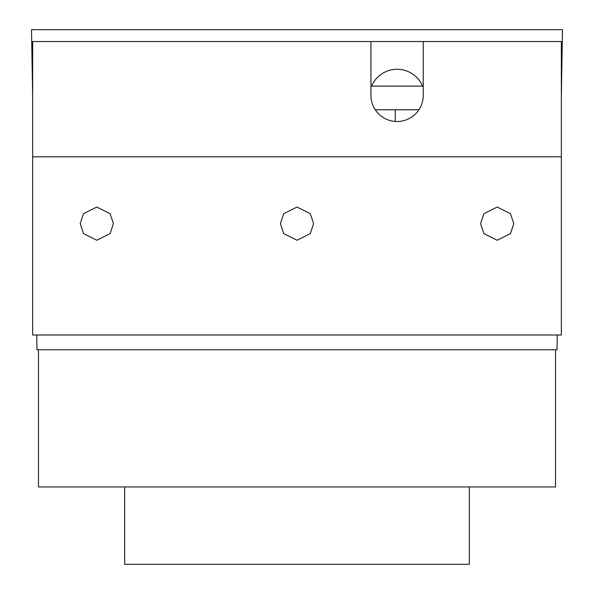 <?xml version="1.0" encoding="UTF-8"?>
<svg xmlns="http://www.w3.org/2000/svg" width="594" height="594" viewBox="0 0 594 594"><rect width="100%" height="100%" fill="white"/><g stroke="black" fill="none" stroke-linecap="round" stroke-linejoin="round"><path stroke-width="0.89" d="M80.205 223.641L83.524 213.677L96.807 207.039L110.098 213.677L113.417 223.641L110.098 233.605L96.807 240.251L83.524 233.605L80.205 223.641M280.39 223.641L283.717 213.677L297 207.039L310.283 213.677L313.61 223.641L310.283 233.605L297 240.251L283.717 233.605L280.39 223.641M480.583 223.641L483.902 213.677L497.193 207.039L510.476 213.677L513.795 223.641L510.476 233.605L497.193 240.251L483.902 233.605L480.583 223.641M32.655 156.809L561.345 156.809L561.345 334.994L32.655 334.994L32.655 41.528L31.72 41.528L32.655 96.191M31.72 41.528L31.519 29.7L562.481 29.7L562.28 41.528L370.931 41.528L370.931 95.352A26.158 26.158 0 0 0 397.096 121.518A26.158 26.158 0 0 0 423.255 95.352L423.255 41.528M370.931 86.115L423.255 86.115M418.919 109.779L375.267 109.779M36.739 334.994L36.999 349.777L557.001 349.777L557.261 334.994M562.28 41.528L561.345 96.191M38.462 349.777L38.462 486.954L555.539 486.954L555.539 349.777M469.327 486.954L469.327 564.3L124.673 564.3L124.673 486.954M422.609 86.115A27.755 27.755 0 0 0 371.577 86.115M395.248 121.451L395.248 109.779M32.655 41.528L370.931 41.528M561.345 156.809L561.345 41.528"/></g></svg>
